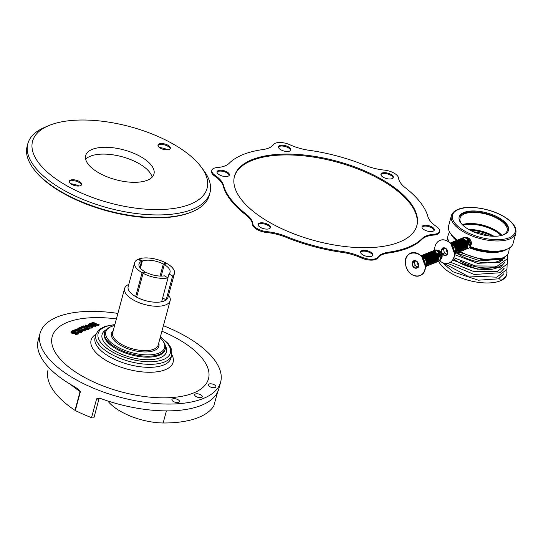 <?xml version="1.0" encoding="UTF-8"?>
<svg xmlns="http://www.w3.org/2000/svg" width="543" height="543" viewBox="0 0 543 543"><rect width="100%" height="100%" fill="white"/><g stroke="black" fill="none" stroke-linecap="round" stroke-linejoin="round"><path stroke-width="0.81" d="M48.524 125.718L44.506 127.435A94.306 41.18 15.1 0 0 27.849 143.644A94.306 41.18 15.1 0 0 85.102 200.306A94.306 41.18 15.1 0 0 192.555 209.299A94.306 41.18 15.1 0 0 209.951 192.779A94.306 41.18 15.1 0 0 203.713 170.393L201.1 166.884A90.376 39.463 -164.9 0 1 190.403 204.175A90.376 39.463 -164.9 0 1 67.99 186.412A90.376 39.463 -164.9 0 1 48.524 125.718A90.376 39.463 -164.9 0 1 130.103 126.695A90.376 39.463 -164.9 0 1 201.1 166.884M209.951 192.779L209.252 195.371A94.306 41.18 -164.9 0 1 192.595 211.587A94.306 41.18 -164.9 0 1 191.849 211.892A94.306 41.18 -164.9 0 1 106.842 210.392A94.306 41.18 -164.9 0 1 33.388 168.629A94.306 41.18 -164.9 0 1 27.15 146.237L27.849 143.644M147.438 180.208A35.363 15.442 -164.9 0 1 107.147 176.835A35.363 15.442 -164.9 0 1 85.679 155.583A35.363 15.442 -164.9 0 1 92.201 149.393A35.363 15.442 -164.9 0 1 132.499 152.759A35.363 15.442 -164.9 0 1 153.968 174.011A35.363 15.442 -164.9 0 1 147.438 180.208M71.764 184.403A6.387 2.79 -164.9 0 1 69.294 181.233A6.387 2.79 -164.9 0 1 76.19 180.201A6.387 2.79 -164.9 0 1 81.626 184.559A6.387 2.79 -164.9 0 1 71.764 184.403M160.484 148.212A6.387 2.79 -164.9 0 1 158.013 145.035A6.387 2.79 -164.9 0 1 164.909 144.01A6.387 2.79 -164.9 0 1 170.346 148.368A6.387 2.79 -164.9 0 1 160.484 148.212M33.388 168.629L34.019 169.464A93.362 40.773 15.1 0 0 106.74 210.82A93.362 40.773 15.1 0 0 190.892 212.299A93.362 40.773 15.1 0 0 191.631 211.994L192.595 211.587M85.665 159.242A35.363 15.442 -164.9 0 1 90.362 156.214A35.363 15.442 -164.9 0 1 126.886 158.203A35.363 15.442 -164.9 0 1 152.135 177.181M79.102 186.005A12.279 5.362 15.1 0 0 70.753 183.751M167.821 149.807A12.279 5.362 15.1 0 0 159.472 147.553M157.986 145.531A6.387 2.79 -164.9 0 1 158.644 144.995A6.387 2.79 -164.9 0 1 167.624 146.128A6.387 2.79 -164.9 0 1 169.823 148.008A6.387 2.79 -164.9 0 1 170.129 148.809M69.266 181.722A6.387 2.79 -164.9 0 1 69.925 181.186A6.387 2.79 -164.9 0 1 78.905 182.326A6.387 2.79 -164.9 0 1 81.104 184.206A6.387 2.79 -164.9 0 1 81.409 185M388.55 252.21A31.433 13.724 15.1 0 0 377.758 257.26A11.79 5.145 -164.9 0 1 361.455 257.015A31.433 13.724 15.1 0 0 342.429 251.518A106.095 46.331 -164.9 0 1 286.31 236.456A31.433 13.724 15.1 0 0 267.095 231.685A11.79 5.145 -164.9 0 1 252.814 223.723A31.433 13.724 15.1 0 0 245.918 213.922A106.095 46.331 -164.9 0 1 223.438 185.136A31.433 13.724 15.1 0 0 215.014 175.314A11.79 5.145 -164.9 0 1 211.831 170.312A11.79 5.145 -164.9 0 1 217.037 167.597A31.433 13.724 15.1 0 0 229.173 163.294A106.095 46.331 -164.9 0 1 262.812 149.569A31.433 13.724 15.1 0 0 273.604 144.519A11.79 5.145 -164.9 0 1 289.908 144.764A31.433 13.724 15.1 0 0 308.933 150.262A106.095 46.331 -164.9 0 1 365.052 165.323A31.433 13.724 15.1 0 0 384.274 170.095A11.79 5.145 -164.9 0 1 398.548 178.056A31.433 13.724 15.1 0 0 405.445 187.858A106.095 46.331 -164.9 0 1 427.925 216.643A31.433 13.724 15.1 0 0 436.348 226.465A11.79 5.145 -164.9 0 1 439.531 231.467A11.79 5.145 -164.9 0 1 434.325 234.182A31.433 13.724 15.1 0 0 422.189 238.486A106.095 46.331 -164.9 0 1 388.55 252.21L388.32 253.065A31.433 13.724 -164.9 0 0 377.528 258.115A11.79 5.145 -164.9 0 1 361.224 257.871L361.455 257.015M422.189 238.486L421.959 239.341A106.095 46.331 -164.9 0 1 388.32 253.065M342.429 251.518L342.199 252.373A31.433 13.724 -164.9 0 1 361.224 257.871M267.095 231.685L266.864 232.54A31.433 13.724 -164.9 0 1 286.08 237.311L286.31 236.456M342.199 252.373A106.095 46.331 -164.9 0 1 286.08 237.311M245.918 213.922L245.687 214.777A31.433 13.724 -164.9 0 1 252.583 224.571L252.814 223.723M266.864 232.54A11.79 5.145 -164.9 0 1 252.583 224.571M215.014 175.314L214.784 176.17A31.433 13.724 -164.9 0 1 223.207 185.991L223.438 185.136M245.687 214.777A106.095 46.331 -164.9 0 1 223.207 185.991M214.784 176.17A11.79 5.145 -164.9 0 1 211.6 171.167L211.831 170.312M421.959 239.341A31.433 13.724 -164.9 0 1 434.095 235.038L434.325 234.182M439.531 231.467L439.301 232.316A11.79 5.145 -164.9 0 1 434.095 235.038M270.998 223.2A94.462 41.248 -164.9 0 1 234.481 176.278A94.462 41.248 -164.9 0 1 336.429 161.061A94.462 41.248 -164.9 0 1 416.881 225.501A94.462 41.248 -164.9 0 1 270.998 223.2M416.766 225.922A94.462 41.248 15.1 0 0 336.198 161.916A94.462 41.248 15.1 0 0 234.372 176.713M424.45 229.899A6.387 2.79 -164.9 0 1 421.986 226.73A6.387 2.79 -164.9 0 1 428.875 225.705A6.387 2.79 -164.9 0 1 434.312 230.056A6.387 2.79 -164.9 0 1 424.45 229.899M434.122 230.463A6.387 2.79 15.1 0 0 428.644 226.553A6.387 2.79 15.1 0 0 421.945 227.178M383.406 177.344A6.387 2.79 -164.9 0 1 380.935 174.167A6.387 2.79 -164.9 0 1 387.831 173.142A6.387 2.79 -164.9 0 1 393.268 177.5A6.387 2.79 -164.9 0 1 383.406 177.344M393.078 177.9A6.387 2.79 15.1 0 0 387.6 173.998A6.387 2.79 15.1 0 0 380.901 174.615M280.941 149.834A6.387 2.79 -164.9 0 1 278.471 146.664A6.387 2.79 -164.9 0 1 285.36 145.639A6.387 2.79 -164.9 0 1 290.804 149.99A6.387 2.79 -164.9 0 1 280.941 149.834M290.607 150.397A6.387 2.79 15.1 0 0 285.129 146.488A6.387 2.79 15.1 0 0 278.43 147.112M219.515 174.894A6.387 2.79 -164.9 0 1 217.051 171.724A6.387 2.79 -164.9 0 1 223.94 170.692A6.387 2.79 -164.9 0 1 229.377 175.05A6.387 2.79 -164.9 0 1 219.515 174.894M229.187 175.457A6.387 2.79 15.1 0 0 223.709 171.547A6.387 2.79 15.1 0 0 217.01 172.172M260.565 227.456A6.387 2.79 -164.9 0 1 258.095 224.279A6.387 2.79 -164.9 0 1 264.984 223.254A6.387 2.79 -164.9 0 1 270.428 227.612A6.387 2.79 -164.9 0 1 260.565 227.456M270.231 228.012A6.387 2.79 15.1 0 0 264.76 224.11A6.387 2.79 15.1 0 0 258.061 224.727M363.029 254.959A6.387 2.79 -164.9 0 1 360.566 251.789A6.387 2.79 -164.9 0 1 367.455 250.757A6.387 2.79 -164.9 0 1 372.892 255.115A6.387 2.79 -164.9 0 1 363.029 254.959M372.702 255.522A6.387 2.79 15.1 0 0 367.224 251.613A6.387 2.79 15.1 0 0 360.525 252.237M85.746 329.316L84.681 328.8L83.697 327.157L81.423 328.06M89.887 327.904L88.957 327.605L88.4 328.237L86.541 328.21L84.66 326.146L83.737 325.854L80.934 326.995L81.688 327.239L83.921 326.323L84.905 327.965L85.97 328.481L89.113 328.501L89.887 327.904L88.889 329.336L86.412 329.492M116.392 318.924A80.948 35.349 15.1 0 0 67.128 322.44A80.948 35.349 15.1 0 0 83.486 376.828A80.948 35.349 15.1 0 0 193.566 392.983A80.948 35.349 15.1 0 0 161.916 331.21M92.161 328.04L92.385 327.205C93.301 326.798 92.656 326.255 90.443 325.569L85.624 325.019C84.715 325.44 85.36 325.99 87.566 326.669L92.385 327.205L92.833 326.872L92.161 328.04L89.826 328.135M88.828 327.931L87.342 327.504C84.891 326.628 84.24 326.078 85.4 325.854M86.466 329.302L85.543 329.004L84.966 329.682L83.262 329.737L83.31 328.888L81.402 328.99L79.427 328.372L81.545 327.619L78.973 327.721L78.443 328.406L79.502 329.065L82.061 329.173L82.726 330.042L84.335 330.253L86.466 329.302L85.448 330.782L82.502 330.877M81.749 330.28L82.122 329.194M81.83 330.008L80.792 330.144M79.753 330.029L78.219 329.241M78.178 329.092L78.416 328.182L78.253 329.112M81.545 327.619L81.321 328.454L79.536 328.786M98.935 324.728L99.084 324.185L99.07 324.782L99.084 324.185L97.686 324.246L93.342 322.8L94.149 322.535L93.491 322.311L91.319 323.044L92.772 322.99L99.07 324.782L98.846 325.617L92.548 323.825L91.753 324.096M78.45 329.18L77.364 328.827L75.348 329.343L74.73 330.09L75.687 330.735L81.145 330.578L81.212 331.352L79.169 331.739L80.201 332.078L82 331.576L82.584 331.074L81.694 330.259L76.196 330.395L76.142 329.567L78.45 329.18L78.226 330.015L75.918 330.402M82.577 331.074L81.776 332.411L79.977 332.913L78.945 332.574M80.988 331.44L77.635 331.753M75.945 331.705L74.506 330.925M95.554 326.811L95.419 324.952L93.308 324.694L92.391 323.879L90.627 323.56L88.998 323.757L89.486 324.931L91.93 325.176L92.778 325.922L96.267 325.63L95.554 326.811L92.554 326.757M91.93 325.176L91.692 326.051L91.903 325.169M88.265 324.986L88.998 323.757M74.914 330.802L73.828 330.443L71.805 330.999L71.181 331.773L72.131 332.438L77.601 332.228L77.656 333.035L75.606 333.456L76.638 333.802L78.443 333.259L79.034 332.73L78.151 331.895L72.64 332.078L72.592 331.223L74.914 330.802L74.69 331.637L72.368 332.058M78.81 333.551L76.407 334.637L75.382 334.291L75.606 333.456M77.486 333.11L71.907 333.273L70.95 332.608L71.174 331.542L70.95 332.608M173.421 401.521A3.93 1.717 -164.9 0 1 171.907 399.567A3.93 1.717 -164.9 0 1 176.142 398.935A3.93 1.717 -164.9 0 1 179.495 401.616A3.93 1.717 -164.9 0 1 173.421 401.521M196.199 396.648A3.93 1.717 -164.9 0 1 194.679 394.693A3.93 1.717 -164.9 0 1 198.921 394.062A3.93 1.717 -164.9 0 1 202.267 396.743A3.93 1.717 -164.9 0 1 196.199 396.648M209.822 386.67A3.93 1.717 -164.9 0 1 208.302 384.715A3.93 1.717 -164.9 0 1 212.544 384.084A3.93 1.717 -164.9 0 1 215.89 386.765A3.93 1.717 -164.9 0 1 209.822 386.67M85.624 325.019L84.959 326.187M90.328 327.008L86.364 325.732L86.344 325.25L87.722 325.223L91.652 326.499L91.665 326.974L90.328 327.008M86.364 325.732L86.344 325.25L86.242 325.644M91.516 327.022L91.652 326.499L91.665 326.974M91.428 327.334L86.914 325.983M84.905 327.965L84.681 328.8M84.403 327.354L84.179 328.189M83.921 326.323L83.697 327.157M81.688 327.239L81.457 328.074M80.934 326.995L80.826 327.388M84.335 330.253L84.111 331.087M81.022 329.309L80.819 330.063M82.719 329.289L83.106 328.977L82.936 329.601M83.31 328.888L83.099 329.676M79.427 328.372L79.76 327.952L79.604 328.542M81.498 327.639L81.274 328.474M98.609 324.931L98.385 325.766M92.772 322.99L92.548 323.825M91.977 323.261L91.855 323.73M91.319 323.044L91.163 323.608M94.149 322.535L94.02 323.024M78.409 329.201L78.178 330.035M75.674 329.94L76.142 329.567L75.945 330.293M74.5 330.701L74.724 329.866L74.574 330.687M80.921 331.413L81.145 330.578L81.212 331.352M79.169 331.739L78.986 332.425M80.201 332.078L79.977 332.913M92.731 324.748L90.023 324.673L89.636 323.974L91.848 324.11L92.731 324.748M89.337 324.191L89.636 323.974L89.507 324.449M94.733 325.861L94.916 325.189L95.14 325.766L93.355 325.705L92.507 325.121L94.916 325.189L95.14 325.766M91.91 325.257L91.706 326.01M93.539 325.033L93.362 325.705M91.339 324.863L90.118 324.707M74.866 330.823L74.642 331.658M72.124 331.61L72.592 331.223L72.389 331.977M77.371 333.063L77.601 332.228L77.656 333.035M76.638 333.802L76.407 334.637M70.542 384.417A93.321 40.752 15.1 0 0 74.486 387.546A93.321 40.752 15.1 0 0 80.086 391.503A1.887 0.821 15.1 0 0 80.405 391.686L77.235 388.476L73.543 386.161A93.518 40.84 15.1 0 1 38.214 340.176L40.053 333.348A93.518 40.84 15.1 0 0 96.83 389.541A93.518 40.84 15.1 0 0 203.387 398.46A93.518 40.84 15.1 0 0 220.641 382.075A93.518 40.84 15.1 0 0 221.218 378.566A93.518 40.84 15.1 0 0 163.402 325.698M220.641 382.075L218.707 389.229A93.518 40.84 15.1 0 1 100.082 398.318L98.921 398.141L96.613 398.82A1.887 0.821 15.1 0 0 99.07 398.65L99.484 398.053M80.154 391.157A1.887 1.032 123.6 0 1 80.086 391.503L75.002 410.345A93.321 40.752 -164.9 0 1 47.954 370.278A43.223 18.876 -164.9 0 1 47.974 370.183A43.223 18.876 -164.9 0 1 48.001 370.082M96.613 398.82L91.529 417.655A1.887 0.821 15.1 0 0 93.987 417.492L99.07 398.65M217.471 392.351L213.806 405.947A93.321 40.752 -164.9 0 1 163.165 422.983A43.223 18.876 -164.9 0 1 107.785 400.978M163.165 422.983L166.429 410.888M110.399 326.961A31.433 13.724 15.1 0 0 110.148 327.062A31.433 13.724 15.1 0 0 104.602 332.465A31.433 13.724 15.1 0 0 123.682 351.355A31.433 13.724 15.1 0 0 159.499 354.348A31.433 13.724 15.1 0 0 165.303 348.844A31.433 13.724 15.1 0 0 163.219 341.377L162.567 340.502A30.456 13.297 -164.9 0 1 158.963 353.072A30.456 13.297 -164.9 0 1 117.716 347.086A30.456 13.297 -164.9 0 1 111.159 326.635A30.456 13.297 -164.9 0 1 114.607 325.535M117.879 313.413A93.518 40.84 15.1 0 0 40.053 333.348M91.529 417.655A93.518 40.84 -164.9 0 1 75.321 410.522L80.405 391.686M213.806 405.947A1.887 0.821 15.1 0 0 213.847 405.845A1.887 0.821 15.1 0 0 213.861 405.777L217.492 392.311M168.052 277.88L164.407 275.844A16.066 7.011 -164.9 0 1 145.714 272.192L143.074 273.272L136.632 297.164A20.62 9.007 15.1 0 0 161.61 301.765L168.052 277.88A20.62 9.007 15.1 0 1 143.074 273.272M167.93 277.806L168.954 273.984L172.606 276.02L166.158 299.912L162.635 297.951M160.083 276.068L163.321 264.068L165.961 262.988L165.676 264.054M172.606 276.02A20.62 9.007 15.1 0 0 174.425 273.502A20.62 9.007 15.1 0 0 166.945 263.538L164.305 264.611L161.203 276.088M136.917 296.098L135.648 296.614L142.096 272.722L144.737 271.649L144.445 272.715M139.924 267.556L141.621 261.285L138.058 259.296A20.62 9.007 15.1 0 0 134.61 262.758A20.62 9.007 15.1 0 0 142.096 272.722M138.621 259.608L138.784 258.997L142.347 260.986L140.406 268.181M134.61 262.758L128.162 286.65A20.62 9.007 15.1 0 0 135.648 296.614A20.62 9.007 15.1 0 0 136.632 297.164M165.961 262.988A20.62 9.007 15.1 0 0 138.784 258.997M161.61 301.765A20.62 9.007 15.1 0 0 166.158 299.912A20.62 9.007 15.1 0 0 167.984 297.394L174.425 273.502M144.737 271.649A16.066 7.011 -164.9 0 1 139.008 263.946A16.066 7.011 -164.9 0 1 141.621 261.285M164.305 264.611A16.066 7.011 -164.9 0 1 170.027 272.314A16.066 7.011 -164.9 0 1 168.954 273.984M142.347 260.986A16.066 7.011 -164.9 0 1 163.321 264.068M170.142 300.727L158.176 345.09A23.58 10.297 -164.9 0 1 153.825 349.217A23.58 10.297 -164.9 0 1 126.96 346.97A23.58 10.297 -164.9 0 1 112.645 332.805L124.618 288.442A23.58 10.297 15.1 0 0 138.927 302.614A23.58 10.297 15.1 0 0 165.791 304.861A23.58 10.297 15.1 0 0 170.142 300.727A23.58 10.297 15.1 0 0 168.588 295.141M113.202 330.762A24.557 10.724 15.1 0 0 123.329 346.828A24.557 10.724 15.1 0 0 154.361 350.5A24.557 10.724 15.1 0 0 158.726 343.047M160.137 337.814A30.456 13.297 -164.9 0 1 162.567 340.502M128.772 284.396A23.58 10.297 15.1 0 0 124.618 288.442M453.486 258.672A27.503 12.014 15.1 0 0 496.56 268.011A27.503 12.014 15.1 0 0 500.816 264.923A32.532 14.206 -164.9 0 1 501.902 266.274M503.402 268.826A32.532 14.206 -164.9 0 1 503.673 269.498M501.013 264.835L502.031 266.179M503.47 268.778L503.714 269.43M438.724 261.231A35.485 15.496 15.1 0 0 473.924 281.613A35.485 15.496 15.1 0 0 506.809 274.636L507.081 272.695M506.85 269.681L506.863 274.079L506.09 275.98L502.879 279.231L500.3 280.602A1.473 1.147 -112.2 0 0 498.515 278.864L503.924 273.658M507.155 254.945L501.698 259.147A1.473 1.147 -112.2 0 0 501.698 259.147A1.473 1.147 -112.2 0 0 502.336 258.176L481.851 259.649L459.059 252.101L460.851 245.809L454.674 241.357L453.446 241.662M451.355 215.727A33.401 14.586 15.1 0 0 471.629 235.791A33.401 14.586 15.1 0 0 509.687 238.974A33.401 14.586 15.1 0 0 515.85 233.123C516.848 227.157 512.511 221.429 502.852 215.938C488.53 207.894 468.195 205.322 458.821 209.062C454.756 210.48 452.271 212.7 451.355 215.727L448.586 225.997A33.401 14.586 15.1 0 0 457.437 240.067L458.978 239.599L465.1 244.092L463.512 250.282L463.057 250.432M470.095 246.542A33.401 14.586 15.1 0 0 506.918 249.251A33.401 14.586 15.1 0 0 513.081 243.4L515.85 233.123M503.768 234.732A25.541 11.152 15.1 0 0 508.486 230.259A25.541 11.152 15.1 0 0 492.976 214.913A25.541 11.152 15.1 0 0 463.878 212.476A25.541 11.152 15.1 0 0 459.168 216.949A25.541 11.152 15.1 0 0 474.67 232.295A25.541 11.152 15.1 0 0 503.768 234.732M487.539 233.157A26.329 11.498 15.1 0 0 475.811 229.994M460.274 251.606A31.433 13.724 15.1 0 0 502.852 257.782A31.433 13.724 15.1 0 0 508.771 251.701L509.402 247.981M449.461 231.807L448.124 235.336A31.433 13.724 15.1 0 0 449.346 242.361M459.867 260.959A27.503 12.014 15.1 0 0 497.015 266.308A27.503 12.014 15.1 0 0 497.816 265.955M502.234 260.776A27.503 12.014 15.1 0 0 502.166 258.95M499.56 262.255A25.46 11.118 15.1 0 0 500.117 260.952L500.32 260.219M501.725 259.133L480.114 260.878L456.812 253.011A27.503 12.014 15.1 0 0 498.399 261.19A27.503 12.014 15.1 0 0 501.766 259.12M469.152 247.737A30.747 13.426 15.1 0 0 504.155 250.656A30.747 13.426 15.1 0 0 506.605 249.38M451.172 234.42A30.747 13.426 15.1 0 0 456.358 240.501M501.895 235.35A24.36 10.636 15.1 0 0 462.297 224.666M469.81 246.963L469.756 247.038A5.892 4.602 67.8 0 0 470.374 245.769L469.844 246.916A32.417 14.159 15.1 0 0 505.92 249.678A32.417 14.159 15.1 0 0 506.667 249.352M451.131 234.366A32.417 14.159 15.1 0 0 457.084 240.176M508.35 230.68A25.541 11.152 15.1 0 0 492.291 215.585A25.541 11.152 15.1 0 0 463.647 213.331A25.541 11.152 15.1 0 0 459.066 217.383M501.623 235.438A24.36 10.636 15.1 0 0 502.621 235.071A24.36 10.636 15.1 0 0 507.114 230.802A24.36 10.636 15.1 0 0 492.325 216.168A24.36 10.636 15.1 0 0 464.57 213.847A24.36 10.636 15.1 0 0 460.07 218.11A24.36 10.636 15.1 0 0 462.487 224.883M493.947 236.259A24.36 10.636 15.1 0 0 487.322 233.076A24.36 10.636 15.1 0 0 476.041 230.028A24.36 10.636 15.1 0 0 468.704 229.451M501.094 235.567A24.36 10.636 15.1 0 0 462.88 225.257M469.634 247.214A29.274 12.781 15.1 0 0 496.363 251.558M501.786 235.384A25.345 11.07 15.1 0 0 462.378 224.754M417.553 262.106A1.317 1.025 -112.2 0 0 418.463 264.516M417.615 267.041L415.13 265.656L414.384 261.801L415.463 260.83A3.441 2.681 -112.2 0 0 414.757 263.728A3.441 2.681 -112.2 0 0 416.678 266.518A3.441 2.681 -112.2 0 0 417.805 266.864M414.614 260.552L412.259 262.669L412.999 266.525L416.101 268.249L418.456 266.131L418.395 264.081L417.716 262.276L414.614 260.552A3.971 3.095 -112.2 0 0 412.259 262.669A3.971 3.095 -112.2 0 0 412.999 266.525A3.971 3.095 -112.2 0 0 416.101 268.249A3.971 3.095 -112.2 0 0 418.456 266.131A3.971 3.095 -112.2 0 0 417.716 262.276A3.971 3.095 -112.2 0 0 414.614 260.552M414.384 261.801L412.259 262.669M415.13 265.656L412.999 266.525M418.232 267.38L416.101 268.249M424.232 260.81L425.081 263.654M425.278 264.977L423.418 259.099M424.911 261.488A5.097 3.794 -126 0 0 423.445 259.133M422.04 257.043L425.352 266.28M425.352 266.45L421.768 256.717M426.051 261.02A5.097 3.794 -126 0 0 424.578 258.665M421.164 256.045L426.9 260.735L425.352 266.688L427.158 260.477L421.069 255.943M427.185 260.559A5.097 3.794 -126 0 0 425.719 258.203M426.499 266.219L428.264 259.941L422.081 255.488L420.981 255.739L421.836 255.59L427.959 260.083L426.37 266.274L425.916 266.423M428.325 260.097A5.097 3.794 -126 0 0 426.852 257.742M421.436 255.59L422.977 255.122L429.099 259.615L427.511 265.805L427.056 265.955M427.633 265.751L429.398 259.479L423.221 255.027L421.992 255.332M429.459 259.629A5.097 3.794 -126 0 0 427.993 257.273M422.576 255.129L424.11 254.66L430.239 259.154L428.644 265.344L428.189 265.493M428.773 265.289L430.538 259.018L424.355 254.558L423.126 254.871M430.599 259.167A5.097 3.794 -126 0 0 429.133 256.812M423.71 254.667L425.25 254.199L431.373 258.692L429.784 264.882L429.33 265.032M429.907 264.828L431.671 258.549L425.495 254.097L424.266 254.402M431.739 258.706A5.097 3.794 -126 0 0 430.266 256.35M424.85 254.199L426.384 253.73L432.513 258.224L430.918 264.414L430.463 264.563M431.047 264.36L432.812 258.088L426.635 253.635L425.407 253.941M432.873 258.237A5.097 3.794 -126 0 0 431.407 255.882M425.99 253.737L427.524 253.269L433.647 257.762L432.058 263.952L431.604 264.102M432.187 263.898L433.952 257.626L427.769 253.167L426.54 253.479M434.013 257.776A5.097 3.794 -126 0 0 432.54 255.42M427.124 253.269L428.665 252.807L434.787 257.301L433.192 263.491L432.737 263.633M433.321 263.43L435.086 257.158L428.909 252.705L427.68 253.011M435.147 257.314A5.097 3.794 -126 0 0 433.681 254.952M428.264 252.807L429.798 252.339L435.92 256.832L434.332 263.022L433.877 263.172M434.461 262.968L436.226 256.696L430.042 252.237L428.814 252.549M436.287 256.846A5.097 3.794 -126 0 0 434.814 254.491M429.398 252.346L430.938 251.877L437.061 256.371L435.472 262.561L435.018 262.71M435.595 262.507L437.359 256.228L431.183 251.776L429.954 252.081M437.427 256.384A5.097 3.794 -126 0 0 435.954 254.029M430.538 251.877L432.072 251.409L438.201 255.909L436.606 262.093L436.151 262.242M436.735 262.038L438.5 255.767L432.316 251.314L431.094 251.619M438.561 255.916A5.097 3.794 -126 0 0 437.095 253.561M431.671 251.416L433.212 250.947L439.335 255.441L437.746 261.631L437.291 261.78M437.868 261.577L439.633 255.305L433.457 250.846L432.228 251.158M439.701 255.454A5.097 3.794 -126 0 0 438.228 253.099M432.812 250.954L434.346 250.486C439.66 249.807 443.726 259.819 438.737 261.224L437.78 261.414M433.246 250.737L434.597 250.384C439.07 251.104 441.269 253.812 441.194 258.509A5.892 4.602 67.8 0 1 440.583 259.785A5.892 4.602 67.8 0 1 438.887 261.169L438.737 261.224M441.194 258.509L440.631 259.703M440.835 254.993A5.097 3.794 -126 0 0 439.368 252.638M433.952 250.486L435.486 250.018L437.97 250.554L440.841 259.378M434.339 250.296A5.892 4.602 67.8 0 1 434.434 250.248A5.892 4.602 67.8 0 1 435.554 249.99A5.892 4.602 67.8 0 1 436.613 250.058A5.892 4.602 67.8 0 1 437.97 250.554M437.814 250.303A4.989 3.889 67.8 0 1 438.065 250.337A4.989 3.889 67.8 0 1 441.71 253.649A4.989 3.889 67.8 0 1 441.418 258.563L441.031 259.133M436.769 250.092L442.05 256.649L441.629 253.744L437.244 250.194M441.629 253.744A5.097 3.794 -126 0 0 438.873 250.941M446.726 249.359A1.317 1.025 -112.2 0 0 447.636 251.776M446.794 254.294L444.31 252.909L443.563 249.061L444.642 248.09A3.441 2.681 -112.2 0 0 443.936 250.981A3.441 2.681 -112.2 0 0 445.857 253.778A3.441 2.681 -112.2 0 0 446.977 254.124M443.794 247.805L441.432 249.929L442.178 253.778L445.28 255.509L447.636 253.384L447.575 251.334L446.889 249.536L443.794 247.805A3.971 3.095 -112.2 0 0 441.432 249.929A3.971 3.095 -112.2 0 0 442.178 253.778A3.971 3.095 -112.2 0 0 445.28 255.509A3.971 3.095 -112.2 0 0 447.636 253.384A3.971 3.095 -112.2 0 0 446.889 249.536A3.971 3.095 -112.2 0 0 443.794 247.805M443.563 249.061L441.432 249.929M444.31 252.909L442.178 253.778M447.412 254.64L445.28 255.509M453.412 248.063L454.26 250.914M454.457 252.23L452.597 246.359M454.091 248.742A5.097 3.794 -126 0 0 452.624 246.386M451.219 244.302L454.532 253.533M454.532 253.71L450.948 243.97M455.231 248.28A5.097 3.794 -126 0 0 453.758 245.925M450.344 243.305L456.079 247.995L454.532 253.941L456.33 247.737L450.249 243.203M456.364 247.818A5.097 3.794 -126 0 0 454.898 245.463M455.679 253.472L457.444 247.201L451.26 242.748L450.161 242.999L451.016 242.843L457.138 247.336L455.55 253.527L455.095 253.676M457.505 247.35A5.097 3.794 -126 0 0 456.032 244.995M450.615 242.85L452.156 242.382L458.278 246.875L456.683 253.065L456.229 253.214M456.69 253.065L458.577 246.739L452.4 242.28L451.172 242.592M458.638 246.889A5.097 3.794 -126 0 0 457.172 244.533M451.756 242.388L453.29 241.92L459.412 246.413L457.824 252.604L457.369 252.753M457.953 252.549L459.717 246.271L453.534 241.818L452.305 242.124M459.778 246.427A5.097 3.794 -126 0 0 458.306 244.072M452.889 241.92L454.43 241.452L460.552 245.945L458.964 252.135L458.509 252.285M460.919 245.959A5.097 3.794 -126 0 0 459.446 243.603M454.029 241.459L455.563 240.99L461.693 245.484L460.097 251.674L459.643 251.823M460.226 251.619L461.991 245.348L455.808 240.888L454.586 241.201M462.052 245.497A5.097 3.794 -126 0 0 460.586 243.142M455.163 240.99L456.704 240.529L462.826 245.022L461.238 251.205L460.783 251.355M461.36 251.151L463.125 244.879L456.948 240.427L455.72 240.732M463.193 245.036A5.097 3.794 -126 0 0 461.72 242.673M456.303 240.529L457.837 240.06L463.966 244.554L462.371 250.744L461.917 250.893M462.5 250.69L464.265 244.418L458.088 239.958L456.86 240.271M464.326 244.567A5.097 3.794 -126 0 0 462.86 242.212M463.641 250.228L465.405 243.95L459.222 239.497L457.993 239.802M465.466 244.106A5.097 3.794 -126 0 0 463.993 241.75M458.577 239.599L460.118 239.13L466.24 243.631L464.645 249.814L464.19 249.963M464.774 249.76L466.539 243.488L460.362 239.035L459.134 239.341M466.6 243.637A5.097 3.794 -126 0 0 465.134 241.282M459.717 239.137L461.251 238.669L467.374 243.162L465.785 249.352L465.331 249.502M465.914 249.298L467.679 243.026L461.496 238.567L460.267 238.879M467.74 243.176A5.097 3.794 -126 0 0 466.267 240.82M460.851 238.676L462.392 238.207L468.514 242.701L466.926 248.891L466.471 249.04M467.048 248.837L468.813 242.558L462.636 238.106L461.407 238.411M468.88 242.714A5.097 3.794 -126 0 0 467.408 240.359M461.991 238.207L463.525 237.739C468.84 237.067 472.905 247.072 467.91 248.484L466.96 248.674M469.756 247.038A5.892 4.602 67.8 0 1 468.066 248.422L467.91 248.484M470.374 245.769C470.448 241.065 468.249 238.357 463.77 237.644L462.548 237.949M470.014 242.246A5.097 3.794 -126 0 0 468.548 239.891M463.125 237.746L464.665 237.277L467.15 237.807L470.021 246.637M463.518 237.549A5.892 4.602 67.8 0 1 463.613 237.508A5.892 4.602 67.8 0 1 464.733 237.25A5.892 4.602 67.8 0 1 465.792 237.318A5.892 4.602 67.8 0 1 467.15 237.807M466.994 237.556A4.989 3.889 67.8 0 1 467.245 237.596A4.989 3.889 67.8 0 1 470.89 240.909A4.989 3.889 67.8 0 1 470.598 245.823L470.211 246.386M465.948 237.345L471.229 243.909L470.808 240.997L466.423 237.454M470.808 240.997A5.097 3.794 -126 0 0 468.046 238.201M377.758 257.26L377.528 258.115M96.009 334.176A42.476 18.55 15.1 0 0 109.727 362.432A42.476 18.55 15.1 0 0 165.269 369.722A42.476 18.55 15.1 0 0 171.866 354.64M87.722 325.223L87.498 326.058M87.566 326.669L87.342 327.504M89.833 325.8L89.609 326.635M89.113 328.501L88.889 329.336M85.97 328.481L85.808 329.092M85.672 329.947L85.448 330.782M82.726 330.042L82.529 330.768M79.502 329.065L79.271 329.9M82 331.576L81.776 332.411M75.687 330.735L75.463 331.569M78.246 330.85L78.016 331.685M79.536 330.524L79.305 331.359M92.778 325.922L92.622 326.499M91.848 324.11L91.652 324.85M78.443 333.259L78.219 334.094M72.131 332.438L71.907 333.273M74.69 332.533L74.466 333.368M75.986 332.187L75.755 333.022M171.758 355.088L170.943 358.102A39.293 17.159 -164.9 0 1 163.694 364.984A39.293 17.159 -164.9 0 1 118.917 361.238A39.293 17.159 -164.9 0 1 95.066 337.631L95.88 334.617A39.293 17.159 15.1 0 0 119.731 358.224A39.293 17.159 15.1 0 0 164.502 361.971A39.293 17.159 15.1 0 0 171.758 355.088L171.832 350.513L170.692 347.337L167.936 343.298L160.402 336.823M106.163 329.71A33.32 14.552 15.1 0 0 116.521 351.918A33.32 14.552 15.1 0 0 160.28 357.735A33.32 14.552 15.1 0 0 165.33 345.674M165.303 348.844L165.052 349.767A31.433 13.724 -164.9 0 1 159.248 355.271A31.433 13.724 -164.9 0 1 123.431 352.278A31.433 13.724 -164.9 0 1 104.351 333.388L104.602 332.465M160.328 337.108A37.406 16.338 -164.9 0 1 163.477 359.514A37.406 16.338 -164.9 0 1 107.616 348.911A37.406 16.338 -164.9 0 1 114.797 324.829M509.171 237.746A32.458 14.172 -164.9 0 1 465.032 231.27A32.458 14.172 -164.9 0 1 458.475 209.462A32.458 14.172 -164.9 0 1 502.614 215.938A32.458 14.172 -164.9 0 1 509.171 237.746M473.387 231.766A23.58 10.297 -164.9 0 1 488.741 235.913M492.27 236.212A24.516 10.704 15.1 0 0 470.184 230.252M424.986 263.708A12.136 9.475 -112.2 0 0 413.08 252.624A12.136 9.475 -112.2 0 0 405.723 265.093A12.136 9.475 -112.2 0 0 417.635 276.177A12.136 9.475 -112.2 0 0 424.986 263.708M406.612 257.165A12.184 9.509 67.8 0 1 413.135 252.556A12.184 9.509 67.8 0 1 425.088 263.681A12.184 9.509 67.8 0 1 417.703 276.197A12.184 9.509 67.8 0 1 414.166 275.688M439.64 260.749A12.136 9.475 -112.2 0 0 450.466 262.174A12.136 9.475 -112.2 0 0 454.165 250.968A12.136 9.475 -112.2 0 0 443.156 239.87A12.136 9.475 -112.2 0 0 434.651 250.174L439.62 260.762M435.791 244.425A12.184 9.509 67.8 0 1 442.314 239.816A12.184 9.509 67.8 0 1 454.267 250.941A12.184 9.509 67.8 0 1 446.882 263.45A12.184 9.509 67.8 0 1 443.346 262.948M79.034 332.73L78.81 333.565M114.878 324.538L104.989 326.391L99.518 329.309L98.127 330.606L95.88 334.617M213.847 405.845L217.512 392.277M111.159 326.635L110.148 327.062M504.827 257.423L499.574 262.249L477.467 263.321L454.505 254.579M503.972 258L504.257 258.678M504.562 262.697L500.51 267.163L477.718 269.206L452.665 260.097M503.7 263.348L503.985 264.054M504.243 268.181L500.035 272.756L474.215 274.48L447.765 263.362M446.909 240.766L447.744 237.284M507.814 254.104L507.542 258.59L497.334 266.084L475.363 265.927L453.88 257.701M446.421 240.542L446.916 240.054M507.413 258.943L507.277 263.898L497.239 271.581L473.482 271.446L450.541 262.215M503.823 258.095L504.223 258.597M507.128 264.312L506.986 269.287L496.784 277.181L467.455 275.966L442.993 262.853M503.592 263.423L503.89 263.796M498.555 278.844L478.295 280.188L452.971 271.792L442.369 262.581M447.894 238.954L448.423 241.655M405.702 265.086C407.691 278.579 425.746 280.012 425.352 266.661C426.119 249.76 401.895 247.832 405.702 265.086M438.065 250.337L437.57 250.242M467.245 237.596L466.749 237.501"/></g></svg>
